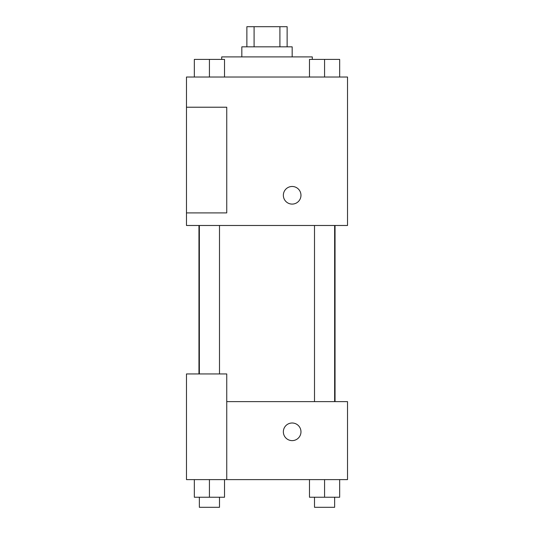 <?xml version="1.0" encoding="UTF-8"?>
<svg xmlns="http://www.w3.org/2000/svg" width="534" height="534" viewBox="0 0 534 534"><rect width="100%" height="100%" fill="white"/><g stroke="black" fill="none" stroke-linecap="round" stroke-linejoin="round"><path stroke-width="0.8" d="M254.091 46.832L254.091 26.7L246.868 26.7L246.868 46.832M254.091 26.7L287.132 26.7L287.132 46.832M279.909 46.832L279.909 26.7M241.835 56.898L241.835 46.832L292.165 46.832L292.165 56.898M312.29 59.414L312.29 56.898L221.71 56.898L221.71 59.414M186.479 77.023L347.521 77.023L347.521 225.482L186.479 225.482L186.479 212.899L226.743 212.899L226.743 107.221L186.479 107.221L186.479 77.023M283.354 195.29A8.804 8.804 0 0 1 296.564 187.661A8.804 8.804 0 0 1 296.564 202.913A8.804 8.804 0 0 1 283.354 195.29M186.479 107.221L186.479 212.899M226.743 401.621L347.521 401.621L347.521 479.619L186.479 479.619L186.479 373.94L226.743 373.94L226.743 479.619M283.354 431.812A8.804 8.804 0 0 1 296.564 424.183A8.804 8.804 0 0 1 296.564 439.442A8.804 8.804 0 0 1 283.354 431.812M309.473 479.619L309.473 497.234L339.671 497.234L339.671 479.619L339.671 497.234M324.572 497.234L324.572 479.619M334.638 497.234L334.638 507.3L314.506 507.3L314.506 497.234M194.329 479.619L194.329 497.234L224.527 497.234L224.527 479.619L224.527 497.234M209.428 497.234L209.428 479.619M219.494 497.234L219.494 507.3L199.362 507.3L199.362 497.234M309.473 77.023L309.473 59.414L339.671 59.414L339.671 77.023L339.671 59.414M324.572 77.023L324.572 59.414M334.638 59.414L314.506 59.414M194.329 77.023L194.329 59.414L224.527 59.414L224.527 77.023L224.527 59.414M209.428 77.023L209.428 59.414M219.494 59.414L199.362 59.414M335.038 401.621L335.038 225.482M198.962 373.94L198.962 225.482M314.506 225.482L314.506 401.621M334.638 225.482L334.638 401.621M219.494 373.94L219.494 225.482M199.362 373.94L199.362 225.482"/></g></svg>
